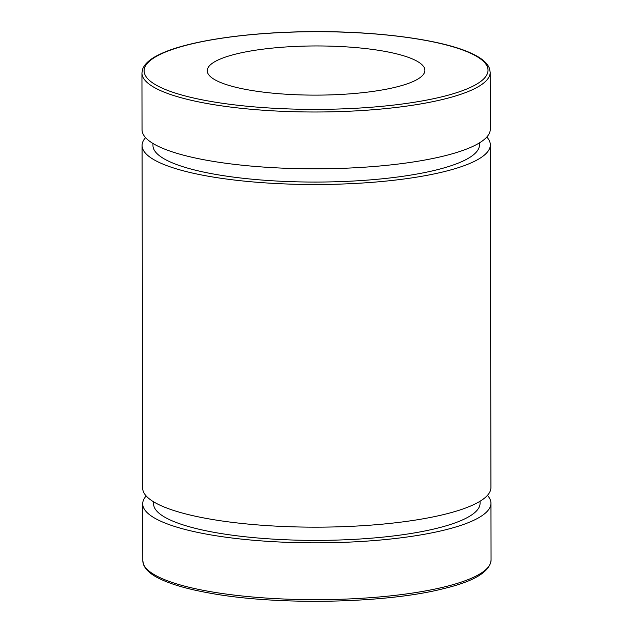 <?xml version="1.0" encoding="UTF-8"?>
<svg xmlns="http://www.w3.org/2000/svg" width="633" height="633" viewBox="0 0 633 633"><rect width="100%" height="100%" fill="white"/><g stroke="black" fill="none" stroke-linecap="round" stroke-linejoin="round"><path stroke-width="0.95" d="M141.942 72.969L142.045 129.789A174.13 39.341 -0.1 0 0 316.239 168.821A174.13 39.341 -0.1 0 0 490.298 129.179L490.203 72.36L489.388 68.166C487.133 62.809 481.46 58.014 472.368 53.789C444.176 40.037 379.341 31.128 312.995 31.65C248.967 31.887 187.542 40.844 160.07 54.169C150.796 58.465 145.028 63.332 142.757 68.76L141.942 72.969A174.13 39.341 -0.1 0 0 252.812 109.414A174.13 39.341 -0.1 0 0 444.192 99.088A174.13 39.341 -0.1 0 0 490.203 72.36M389.77 52.325A108.829 24.584 -0.1 0 0 272.332 48.1A108.829 24.584 -0.1 0 0 207.244 70.73A108.829 24.584 -0.1 0 0 316.112 95.124A108.829 24.584 -0.1 0 0 424.901 70.35A108.829 24.584 -0.1 0 0 389.77 52.325M146.183 495.963A174.13 39.341 -0.1 0 0 142.702 503.821A174.13 39.341 -0.1 0 0 316.896 542.853A174.13 39.341 -0.1 0 0 490.955 503.211A174.13 39.341 -0.1 0 0 487.442 495.37M153.574 501.795L153.582 503.797A163.243 36.88 -0.1 0 0 316.888 540.392A163.243 36.88 -0.1 0 0 480.075 503.227L480.067 501.225M145.558 137.63A174.13 39.341 -0.1 0 0 142.069 145.479L142.67 488.13A174.13 39.341 -0.1 0 0 316.864 527.162A174.13 39.341 -0.1 0 0 490.931 487.521L490.33 144.87A174.13 39.341 -0.1 0 0 486.817 137.037M142.069 145.479A174.13 39.341 -0.1 0 0 316.271 184.512A174.13 39.341 -0.1 0 0 490.33 144.87M152.949 143.462L152.957 145.463A163.243 36.88 -0.1 0 0 316.263 182.059A163.243 36.88 -0.1 0 0 479.45 144.894L479.442 142.892M442.586 96.635A171.954 38.842 179.9 0 1 151.96 82.409A171.954 38.842 179.9 0 1 353.657 32.576A171.954 38.842 179.9 0 1 442.586 96.635M445.046 586.767A174.13 39.341 179.9 0 1 253.667 597.093A174.13 39.341 179.9 0 1 142.797 560.64L143.612 564.834C145.867 570.191 151.54 574.986 160.632 579.211C172.239 584.67 188.365 589.252 209.001 592.971C276.423 605.646 385.734 603.605 443.962 588.548C474.204 581.3 489.902 571.797 491.058 560.031A174.13 39.341 179.9 0 1 445.046 586.767M491.058 560.031L490.955 503.211M142.797 560.64L142.702 503.821"/></g></svg>
